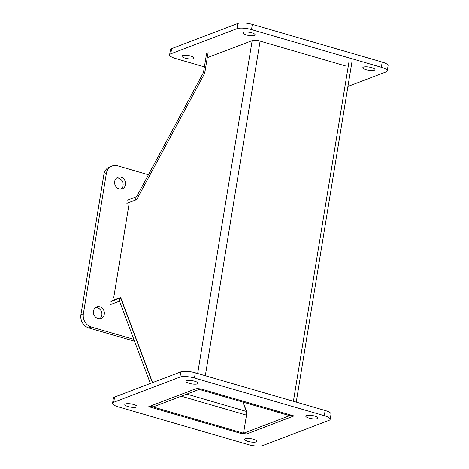 <?xml version="1.0" encoding="UTF-8"?>
<svg xmlns="http://www.w3.org/2000/svg" width="469" height="469" viewBox="0 0 469 469"><rect width="100%" height="100%" fill="white"/><g stroke="black" fill="none" stroke-linecap="round" stroke-linejoin="round"><path stroke-width="0.7" d="M203.042 389.546A5.968 1.583 -170.7 0 0 195.116 389.041L150.209 406.125L153.052 406.951L197.959 389.868A2.732 0.721 -170.7 0 1 201.594 390.097L289.678 415.675L291.126 415.124L203.042 389.546M349.036 61.498L293.395 401.288L349.036 61.498M126.876 203.323L136.684 199.595L204.707 73.299L208.113 52.499M152.589 382.598L120.662 297.446L110.854 301.174M150.367 383.443L119.742 301.778A2.732 1.096 -73.8 0 0 119.337 301.321A2.732 1.096 -73.8 0 0 119.003 301.344L119.507 298.266A5.968 2.392 106.2 0 1 120.24 298.214A5.968 2.392 106.2 0 1 121.125 299.21L152.419 382.663M242.872 402.085L246.377 411.43A5.968 2.392 -73.8 0 1 246.501 415.147L243.54 433.227L150.209 406.125L148.755 406.676L242.092 433.778L243.54 433.227L246.389 434.054L293.975 415.95L291.126 415.124L243.54 433.227L246.946 412.427L243.094 402.15M119.507 298.266L110.977 301.508M110.473 304.592L119.003 301.344L119.607 301.52M205.094 70.948A5.968 2.392 106.2 0 1 203.652 75.263L137.769 197.584A5.968 2.392 106.2 0 1 135.6 199.97L136.104 196.892A2.732 1.096 -73.8 0 0 137.095 195.796L202.983 73.475A2.732 1.096 -73.8 0 0 203.64 71.499L205.094 70.948L208.054 52.868M127.076 203.212L135.658 199.987M136.104 196.892L127.58 200.134M206.6 53.419L203.64 71.499M202.602 389.417A5.464 1.448 -170.7 0 0 195.339 388.953L151.206 405.744A5.464 1.448 -170.7 0 0 150.625 406.254A5.464 1.448 -170.7 0 0 153.562 408.071L240.128 433.209A5.464 1.448 -170.7 0 0 247.392 433.673L291.519 416.882A5.464 1.448 -170.7 0 0 292.105 416.366A5.464 1.448 -170.7 0 0 289.162 414.555L202.602 389.417M179.92 377.076A10.928 2.896 9.3 0 1 194.447 378.002L324.29 415.704A10.928 2.896 9.3 0 1 330.17 419.339A10.928 2.896 9.3 0 1 329.004 420.365L262.804 445.55A10.928 2.896 9.3 0 1 248.283 444.624L118.44 406.916A10.928 2.896 9.3 0 1 112.554 403.287A10.928 2.896 9.3 0 1 113.727 402.261L179.92 377.076L180.776 371.876L114.577 397.061A10.928 2.896 -170.7 0 0 113.41 398.087L112.554 403.287M330.17 419.339L331.026 414.139A10.928 2.896 -170.7 0 0 325.14 410.504L195.297 372.802A10.928 2.896 -170.7 0 0 180.776 371.876M309.077 418.137A6.15 1.63 9.3 0 1 305.77 416.097A6.15 1.63 9.3 0 1 312.096 415.481A6.15 1.63 9.3 0 1 317.9 418.084A6.15 1.63 9.3 0 1 309.077 418.137M189.236 383.337A6.15 1.63 9.3 0 1 185.923 381.297A6.15 1.63 9.3 0 1 192.255 380.681A6.15 1.63 9.3 0 1 198.059 383.284A6.15 1.63 9.3 0 1 189.236 383.337M128.137 406.582A6.15 1.63 9.3 0 1 124.824 404.542A6.15 1.63 9.3 0 1 131.156 403.926A6.15 1.63 9.3 0 1 136.96 406.529A6.15 1.63 9.3 0 1 128.137 406.582M247.978 441.382A6.15 1.63 9.3 0 1 244.671 439.342A6.15 1.63 9.3 0 1 250.997 438.726A6.15 1.63 9.3 0 1 256.801 441.329A6.15 1.63 9.3 0 1 247.978 441.382M113.674 300.101A5.464 4.796 69.2 0 0 113.744 300.459M113.65 298.12L128.981 204.513M133.847 339.392L91.285 327.034A10.928 9.585 -110.8 0 1 83.371 313.843L106.363 173.43A10.928 9.585 -110.8 0 1 112.097 166.008L109.646 166.941A10.928 9.585 69.2 0 0 103.913 174.362L80.92 314.775A10.928 9.585 69.2 0 0 88.834 327.966L134.539 341.239M112.097 166.008A10.928 9.585 -110.8 0 1 117.684 165.827L148.433 174.755M99.833 306.826A6.15 5.394 -110.8 0 1 104.335 312.501A6.15 5.394 -110.8 0 1 101.064 318.428A6.15 5.394 -110.8 0 1 93.835 314.599A6.15 5.394 -110.8 0 1 96.69 306.931A6.15 5.394 -110.8 0 1 99.833 306.826M121.055 177.235A6.15 5.394 -110.8 0 1 125.557 182.904A6.15 5.394 -110.8 0 1 122.286 188.831A6.15 5.394 -110.8 0 1 115.057 185.003A6.15 5.394 -110.8 0 1 117.912 177.341A6.15 5.394 -110.8 0 1 121.055 177.235M99.768 318.721A6.15 5.394 69.2 0 0 101.761 312.688A6.15 5.394 69.2 0 0 97.382 307.764A6.15 5.394 69.2 0 0 95.529 307.57M120.99 189.124A6.15 5.394 69.2 0 0 122.984 183.098A6.15 5.394 69.2 0 0 118.604 178.167A6.15 5.394 69.2 0 0 116.752 177.98M346.222 66.129L259.656 40.991A5.464 1.448 -170.7 0 0 252.398 40.527L208.265 57.318M387.23 70.913L388.08 65.713A10.928 2.896 -170.7 0 0 382.2 62.084L252.351 24.376A10.928 2.896 -170.7 0 0 237.83 23.45L171.631 48.635A10.928 2.896 -170.7 0 0 170.464 49.661L169.614 54.861A10.928 2.896 9.3 0 1 170.78 53.835L236.98 28.65A10.928 2.896 9.3 0 1 251.501 29.576L381.35 67.284A10.928 2.896 9.3 0 1 387.23 70.913A10.928 2.896 9.3 0 1 386.063 71.939L347.934 86.448M204.396 66.885L175.494 58.496A10.928 2.896 9.3 0 1 169.614 54.861M190.707 56.063A6.15 1.63 9.3 0 1 194.019 58.103A6.15 1.63 9.3 0 1 187.688 58.719A6.15 1.63 9.3 0 1 181.884 56.116A6.15 1.63 9.3 0 1 190.707 56.063M251.806 32.818A6.15 1.63 9.3 0 1 255.118 34.858A6.15 1.63 9.3 0 1 248.787 35.474A6.15 1.63 9.3 0 1 242.983 32.871A6.15 1.63 9.3 0 1 251.806 32.818M371.647 67.618A6.15 1.63 9.3 0 1 374.96 69.658A6.15 1.63 9.3 0 1 368.628 70.274A6.15 1.63 9.3 0 1 362.824 67.671A6.15 1.63 9.3 0 1 371.647 67.618M296.238 402.115L351.879 62.324M260.102 41.12L205.311 375.71M197.66 373.488L252.17 40.615M186.773 394.118L246.377 411.43M246.501 415.147L181.292 396.205M194.447 378.002L195.297 372.802M113.727 402.261L114.577 397.061M325.14 410.504L324.29 415.704M88.834 327.966L91.285 327.034M83.371 313.843L80.92 314.775M103.913 174.362L106.363 173.43M170.78 53.835L171.631 48.635M237.83 23.45L236.98 28.65M251.501 29.576L252.351 24.376M382.2 62.084L381.35 67.284M121.037 298.448L120.24 298.214"/></g></svg>
